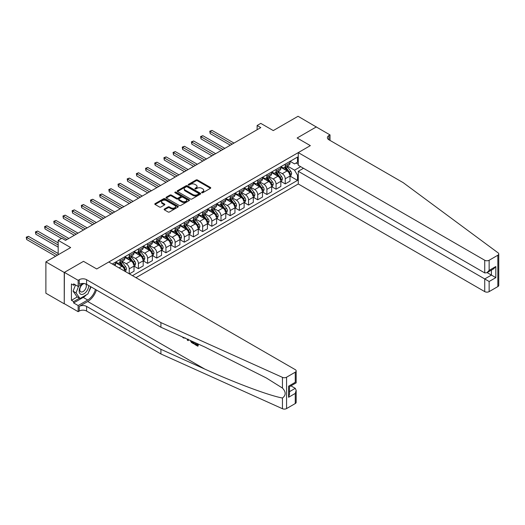 <?xml version="1.0" encoding="UTF-8"?>
<svg xmlns="http://www.w3.org/2000/svg" width="525" height="525" viewBox="0 0 525 525"><rect width="100%" height="100%" fill="white"/><g stroke="black" fill="none" stroke-linecap="round" stroke-linejoin="round"><path stroke-width="0.79" d="M201.797 192.727A0.715 0.413 0 0 0 202.801 192.727L210.459 188.311A1.017 0.591 0 0 0 210.761 187.891A1.017 0.591 0 0 0 210.459 187.477L197.492 179.99A1.017 0.591 0 0 0 196.048 179.99L188.39 184.406A0.715 0.413 0 0 0 189.4 184.99L190.391 184.419A3.262 1.883 0 0 1 195.005 184.419L196.088 185.043A3.262 1.883 0 0 1 197.039 186.375A3.262 1.883 0 0 1 196.088 187.707L195.097 188.278A0.715 0.413 0 0 0 196.101 188.862L197.092 188.291A3.262 1.883 0 0 1 201.705 188.291L202.788 188.915A3.262 1.883 0 0 1 203.739 190.247A3.262 1.883 0 0 1 202.788 191.573L201.797 192.15A0.715 0.413 0 0 0 201.797 192.727L201.797 192.15M164.417 209.029A1.017 0.591 0 0 0 164.115 209.442A1.017 0.591 0 0 0 164.417 209.862L168.052 211.962A1.017 0.591 0 0 0 169.496 211.962L178.001 207.053A1.017 0.591 0 0 0 178.297 206.633A1.017 0.591 0 0 0 178.001 206.22L165.027 198.732A1.017 0.591 0 0 0 163.59 198.732L155.085 203.641A1.017 0.591 0 0 0 154.783 204.054A1.017 0.591 0 0 0 155.085 204.474L159.482 207.007A1.017 0.591 0 0 0 160.919 207.007L164.561 204.907A1.017 0.591 0 0 0 164.857 204.494A1.017 0.591 0 0 0 164.561 204.074L162.382 202.821A2.723 1.575 0 0 1 161.582 201.705A2.723 1.575 0 0 1 163.262 200.255A2.723 1.575 0 0 1 166.235 200.589L174.773 205.524A2.723 1.575 0 0 1 175.573 206.633A2.723 1.575 0 0 1 173.887 208.09A2.723 1.575 0 0 1 170.92 207.749L169.496 206.929A1.017 0.591 0 0 0 168.052 206.929L164.417 209.029L164.417 209.862L168.052 207.775L168.052 206.929M316.404 127.043L298.056 116.281L273.276 130.581L260.794 123.382L257.125 125.495L260.794 127.614L65.527 240.358L61.852 238.238L58.183 240.358L58.183 254.769M64.24 272.462L64.24 303.824L64.385 272.377L83.508 261.338L64.24 272.462L45.885 261.863L70.665 247.564L58.183 240.358M316.404 126.873L297.137 138.003L310.347 145.628L96.725 268.964L83.508 261.338L96.725 268.964L108.8 261.995L295.26 369.646A3.117 1.798 0 0 1 296.172 370.919A3.117 1.798 0 0 1 295.26 372.192L286.565 377.212L286.565 408.575A3.117 1.798 180 0 1 282.45 408.719L160.919 353.962L86.592 311.049A5.191 2.999 0 0 0 79.255 311.049L78.153 311.686L64.385 303.739M190.463 199.021A1.017 0.591 0 0 0 191.907 199.021L200.406 194.112A1.017 0.591 0 0 0 200.707 193.699A1.017 0.591 0 0 0 200.406 193.279L187.438 185.791A1.017 0.591 0 0 0 185.994 185.791L177.496 190.7A1.017 0.591 0 0 0 177.194 191.12A1.017 0.591 0 0 0 177.496 191.533L190.463 199.021M175.291 192.885A0.715 0.413 0 0 1 176.019 192.983L189.19 200.589L180.698 205.492A1.017 0.591 0 0 1 179.261 205.492L166.287 198.004L166.287 197.17A1.017 0.591 0 0 0 165.992 197.584A1.017 0.591 0 0 0 166.287 198.004M166.287 197.17L169.929 195.07A1.017 0.591 0 0 1 171.367 195.07L176.63 198.109A1.017 0.591 0 0 0 178.073 198.109L180.482 196.711A1.017 0.591 0 0 0 180.784 196.298A1.017 0.591 0 0 0 180.482 195.884L175.009 192.721A0.715 0.413 0 0 1 176.019 192.137L189.203 199.749A1.017 0.591 0 0 1 189.499 200.169A1.017 0.591 0 0 1 189.203 200.583L189.203 199.749M64.24 303.824L45.885 293.232L45.885 261.863M135.962 277.673L298.272 183.967L484.733 291.618L484.733 278.946L491.413 275.087L491.413 270.126M290.122 161.333L294.564 163.898L297.504 162.199L297.504 157.073L112.284 264.009M297.504 162.199L298.272 161.759M298.272 174.812L297.504 175.258L294.564 170.172L287.267 165.952M290.122 176.124L297.504 180.383L297.504 175.258M297.504 180.383L132.477 275.664M257.125 125.495L257.125 129.734M296.107 163.006L298.272 164.259M294.564 170.172L300.661 166.655M124.838 271.254A4.154 2.395 -120 0 0 121.905 266.293L115.664 262.69M129.242 273.794L129.242 268.839A4.154 2.395 -120 0 0 126.308 263.753L122.095 261.319M129.393 273.879L134.019 271.208L134.019 266.083A4.154 2.395 -120 0 0 131.079 260.997L124.838 257.394M134.124 266.188L138.423 268.669L138.423 263.543A4.154 2.395 -120 0 0 135.483 258.451L131.27 256.023M138.423 268.669L143.194 265.912L143.194 260.787A4.154 2.395 -120 0 0 140.254 255.701L134.019 252.098M143.305 260.892L147.597 263.373L147.597 258.241A4.154 2.395 -120 0 0 144.664 253.155L140.444 250.72M147.597 263.373L152.368 260.617L152.368 255.485A4.154 2.395 -120 0 0 149.435 250.399L143.194 246.796M152.48 255.596L156.772 258.07L156.772 252.945A4.154 2.395 -120 0 0 153.838 247.859L149.618 245.424M156.772 258.07L161.542 255.321L161.542 250.189A4.154 2.395 -120 0 0 158.609 245.103L152.368 241.5M161.654 250.294L165.952 252.774L165.952 247.649A4.154 2.395 -120 0 0 163.013 242.563L158.799 240.128M165.952 252.774L170.723 250.018L170.723 244.893A4.154 2.395 -120 0 0 167.783 239.807L161.542 236.204M170.835 244.998L175.127 247.478L175.127 242.347A4.154 2.395 -120 0 0 172.187 237.261L167.974 234.826M175.127 247.478L179.898 244.722L179.898 239.597A4.154 2.395 -120 0 0 176.964 234.511L170.723 230.908M180.009 239.702L184.301 242.176L184.301 237.051A4.154 2.395 -120 0 0 181.368 231.965L177.148 229.53M184.301 242.176L189.072 239.426L189.072 234.294A4.154 2.395 -120 0 0 186.139 229.208L179.898 225.606M189.184 234.399L193.482 236.88L193.482 231.755A4.154 2.395 -120 0 0 190.542 226.669L186.329 224.234M193.482 236.88L198.253 234.124L198.253 228.998A4.154 2.395 -120 0 0 195.313 223.912L189.072 220.31M198.358 229.103L202.657 231.584L202.657 226.452A4.154 2.395 -120 0 0 199.717 221.366L195.503 218.932M202.657 231.584L207.427 228.828L207.427 223.702A4.154 2.395 -120 0 0 204.488 218.617L198.253 215.014M207.539 223.808L211.831 226.288L211.831 221.156A4.154 2.395 -120 0 0 208.898 216.07L204.678 213.636M211.831 226.288L216.602 223.532L216.602 218.4A4.154 2.395 -120 0 0 213.668 213.314L207.427 209.711M216.713 218.505L221.005 220.986L221.005 215.86A4.154 2.395 -120 0 0 218.072 210.774L213.859 208.34M221.005 220.986L225.783 218.229L225.783 213.104A4.154 2.395 -120 0 0 222.843 208.018L216.602 204.415M225.888 213.209L230.186 215.69L230.186 210.564A4.154 2.395 -120 0 0 227.246 205.478L223.033 203.044M230.186 215.69L234.957 212.933L234.957 207.808A4.154 2.395 -120 0 0 232.017 202.722L225.783 199.119M235.069 207.913L239.361 210.394L239.361 205.262A4.154 2.395 -120 0 0 236.427 200.176L232.207 197.741M239.361 210.394L244.132 207.637L244.132 202.506A4.154 2.395 -120 0 0 241.198 197.42L234.957 193.817M244.243 202.617L248.535 205.091L248.535 199.966A4.154 2.395 -120 0 0 245.602 194.88L241.382 192.445M248.535 205.091L253.306 202.342L253.306 197.21A4.154 2.395 -120 0 0 250.373 192.124L244.132 188.521M253.418 197.315L257.716 199.795L257.716 194.67A4.154 2.395 -120 0 0 254.776 189.584L250.563 187.149M257.716 199.795L262.487 197.039L262.487 191.914A4.154 2.395 -120 0 0 259.547 186.828L253.306 183.225M262.592 192.019L266.89 194.499L266.89 189.368A4.154 2.395 -120 0 0 263.95 184.282L259.737 181.847M266.89 194.499L271.661 191.743L271.661 186.618A4.154 2.395 -120 0 0 268.728 181.532L262.487 177.929M271.773 186.723L276.065 189.203L276.065 184.072A4.154 2.395 -120 0 0 273.131 178.986L268.912 176.551M276.065 189.203L280.836 186.447L280.836 181.315A4.154 2.395 -120 0 0 277.902 176.229L271.661 172.627M280.947 181.42L285.239 183.901L285.239 178.776A4.154 2.395 -120 0 0 282.306 173.69L278.092 171.255M285.239 183.901L290.017 181.145L290.017 176.019A4.154 2.395 -120 0 0 287.077 170.933L280.836 167.331M280.947 166.628L282.306 167.416A4.154 2.395 -120 0 0 284.379 167.619A4.154 2.395 -120 0 0 285.239 165.723L285.239 164.154M271.773 171.931L273.131 172.712A4.154 2.395 -120 0 0 275.205 172.915A4.154 2.395 -120 0 0 276.065 171.019L276.065 169.45M262.592 177.227L263.95 178.008A4.154 2.395 -120 0 0 266.031 178.218A4.154 2.395 -120 0 0 266.89 176.315L266.89 174.746M253.418 182.523L254.776 183.31A4.154 2.395 -120 0 0 256.856 183.514A4.154 2.395 -120 0 0 257.716 181.611L257.716 180.042M244.243 187.825L245.602 188.606A4.154 2.395 -120 0 0 247.675 188.81A4.154 2.395 -120 0 0 248.535 186.913L248.535 185.345M235.069 193.121L236.427 193.902A4.154 2.395 -120 0 0 238.501 194.112A4.154 2.395 -120 0 0 239.361 192.209L239.361 190.641M225.888 198.417L227.246 199.205A4.154 2.395 -120 0 0 229.327 199.408A4.154 2.395 -120 0 0 230.186 197.505L230.186 195.937M216.713 203.713L218.072 204.501A4.154 2.395 -120 0 0 220.146 204.704A4.154 2.395 -120 0 0 221.005 202.808L221.005 201.239M207.539 209.016L208.898 209.797A4.154 2.395 -120 0 0 210.971 210.007A4.154 2.395 -120 0 0 211.831 208.103L211.831 206.535M198.358 214.312L199.717 215.099A4.154 2.395 -120 0 0 201.797 215.302A4.154 2.395 -120 0 0 202.657 213.399L202.657 211.831M189.184 219.607L190.542 220.395A4.154 2.395 -120 0 0 192.616 220.598A4.154 2.395 -120 0 0 193.482 218.702L193.482 217.133M180.009 224.91L181.368 225.691A4.154 2.395 -120 0 0 183.442 225.894A4.154 2.395 -120 0 0 184.301 223.998L184.301 222.429M170.835 230.206L172.187 230.987A4.154 2.395 -120 0 0 174.267 231.197A4.154 2.395 -120 0 0 175.127 229.294L175.127 227.725M161.654 235.502L163.013 236.289A4.154 2.395 -120 0 0 165.093 236.493A4.154 2.395 -120 0 0 165.952 234.59L165.952 233.021M152.48 240.804L153.838 241.585A4.154 2.395 -120 0 0 155.912 241.789A4.154 2.395 -120 0 0 156.772 239.892L156.772 238.324M143.305 246.1L144.664 246.881A4.154 2.395 -120 0 0 146.737 247.091A4.154 2.395 -120 0 0 147.597 245.188L147.597 243.62M134.124 251.396L135.483 252.184A4.154 2.395 -120 0 0 137.563 252.387A4.154 2.395 -120 0 0 138.423 250.484L138.423 248.916M124.95 256.692L126.308 257.48A4.154 2.395 -120 0 0 128.382 257.683A4.154 2.395 -120 0 0 129.242 255.787L129.242 254.218M115.776 261.995L117.134 262.776A4.154 2.395 -120 0 0 119.208 262.986A4.154 2.395 -120 0 0 120.068 261.082L120.068 259.514M284.379 167.619L289.157 164.863A4.154 2.395 -120 0 0 290.017 162.967L290.017 161.398M275.205 172.915L279.976 170.166A4.154 2.395 -120 0 0 280.836 168.262L280.836 166.694M266.031 178.218L270.802 175.462A4.154 2.395 -120 0 0 271.661 173.558L271.661 171.99M256.856 183.514L261.627 180.757A4.154 2.395 -120 0 0 262.487 178.861L262.487 177.293M247.675 188.81L252.446 186.06A4.154 2.395 -120 0 0 253.306 184.157L253.306 182.588M238.501 194.112L243.272 191.356A4.154 2.395 -120 0 0 244.132 189.453L244.132 187.884M229.327 199.408L234.098 196.652A4.154 2.395 -120 0 0 234.957 194.755L234.957 193.187M220.146 204.704L224.917 201.948A4.154 2.395 -120 0 0 225.783 200.051L225.783 198.483M210.971 210.007L215.742 207.25A4.154 2.395 -120 0 0 216.602 205.347L216.602 203.779M201.797 215.302L206.568 212.546A4.154 2.395 -120 0 0 207.427 210.643L207.427 209.075M192.616 220.598L197.393 217.842A4.154 2.395 -120 0 0 198.253 215.946L198.253 214.377M183.442 225.894L188.213 223.145A4.154 2.395 -120 0 0 189.072 221.242L189.072 219.673M174.267 231.197L179.038 228.441A4.154 2.395 -120 0 0 179.898 226.537L179.898 224.969M165.093 236.493L169.864 233.737A4.154 2.395 -120 0 0 170.723 231.84L170.723 230.272M155.912 241.789L160.683 239.039A4.154 2.395 -120 0 0 161.542 237.136L161.542 235.567M146.737 247.091L151.508 244.335A4.154 2.395 -120 0 0 152.368 242.432L152.368 240.863M137.563 252.387L142.334 249.631A4.154 2.395 -120 0 0 143.194 247.728L143.194 246.166M128.382 257.683L133.16 254.927A4.154 2.395 -120 0 0 134.019 253.03L134.019 251.462M119.208 262.986L123.979 260.229A4.154 2.395 -120 0 0 124.838 258.326L124.838 256.758M114.857 265.493A4.154 2.395 -120 0 0 115.664 263.622L115.664 262.054M202.079 192.832L202.788 192.426A3.262 1.883 0 0 0 203.739 191.093L203.739 190.247M197.039 186.375L197.039 187.222A3.262 1.883 0 0 1 196.088 188.554L195.379 188.961M210.459 187.477L210.459 188.311L197.492 180.836A1.017 0.591 0 0 0 196.048 180.836L188.678 185.095M200.393 194.119L187.438 186.637A1.017 0.591 0 0 0 185.994 186.637L177.509 191.54M198.607 193.988A0.715 0.413 0 0 0 198.607 193.403L187.222 186.834A0.715 0.413 0 0 0 186.211 186.834L185.168 187.438A3.262 1.883 0 0 0 184.216 188.77A3.262 1.883 0 0 0 185.168 190.096L192.951 194.591A3.262 1.883 0 0 0 197.564 194.591L198.607 193.988L198.607 194.834A0.715 0.413 0 0 0 198.817 194.545L198.817 193.699M184.216 188.77L184.216 189.617A3.262 1.883 0 0 0 185.168 190.949L185.168 190.096M198.607 194.834L197.564 195.438A3.262 1.883 0 0 1 192.951 195.438L185.168 190.949M166.3 198.01L169.929 195.917L169.929 195.07M180.784 196.298L180.784 197.144A1.017 0.591 0 0 1 180.482 197.564L178.073 198.955A1.017 0.591 0 0 1 176.63 198.955L171.367 195.917A1.017 0.591 0 0 0 169.929 195.917M182.09 201.259A2.723 1.575 0 0 0 185.056 201.6A2.723 1.575 0 0 0 186.743 200.143A2.723 1.575 0 0 0 185.942 199.034L182.936 197.295A1.017 0.591 0 0 0 181.493 197.295L179.077 198.686A1.017 0.591 0 0 0 178.782 199.106A1.017 0.591 0 0 0 179.077 199.52L182.09 201.259L182.09 202.105A2.723 1.575 0 0 0 185.056 202.447A2.723 1.575 0 0 0 186.743 200.996L186.743 200.143M178.782 199.106L178.782 199.953A1.017 0.591 0 0 0 179.077 200.366L179.077 199.52M182.09 202.105L179.077 200.366M175.573 206.633L175.573 207.48A2.723 1.575 0 0 1 173.887 208.937A2.723 1.575 0 0 1 170.92 208.596L169.496 207.775A1.017 0.591 0 0 0 168.052 207.775M161.582 201.705L161.582 202.552A2.723 1.575 0 0 0 162.382 203.667L162.382 202.821M164.561 204.074L164.561 204.907L162.382 203.667M177.982 207.06L165.027 199.579A1.017 0.591 0 0 0 163.59 199.579L155.098 204.481M290.017 176.19L290.896 175.678L291.631 173.558A2.75 1.588 -120 0 0 290.752 171.216L287.752 167.213A7.941 4.587 -120 0 0 286.886 166.176M283.9 169.096A7.941 4.587 -120 0 0 282.273 167.396M289.262 174.188L290.141 173.677A2.75 1.588 -120 0 0 289.354 172.023L286.355 168.02A7.941 4.587 -120 0 0 285.488 166.983M284.753 167.409A6.595 3.806 60 0 1 285.83 168.637L288.369 172.029M233.999 143.089L212.015 130.39L210.177 131.453L210.177 133.573L230.331 145.208M284.609 167.488A7.941 4.587 60 0 1 285.475 168.525L287.47 171.189M210.177 133.573L209.777 131.217L232.168 144.145M209.777 131.217L212.015 130.39M498.75 253.962L498.75 285.324A3.117 1.798 180 0 1 497.838 286.598L497.838 255.235A3.117 1.798 0 0 0 498.75 253.962A3.117 1.798 0 0 0 498.087 252.853L403.252 182.693L328.919 139.781A5.191 2.999 180 0 1 327.403 137.662A5.191 2.999 180 0 1 328.919 135.542L330.022 134.905L316.26 126.958L297.137 138.003L310.347 145.628L298.272 152.604L298.272 165.277L484.733 272.928L484.733 260.256A3.117 1.798 0 0 0 489.142 260.256L497.838 255.235M303.483 168.282L298.272 171.294L489.142 281.492L489.142 291.618L497.838 286.598M298.272 171.294L298.272 183.967M330.022 134.905L330.022 140.418M298.272 152.604L484.733 260.256M489.142 291.618A3.117 1.798 180 0 1 484.733 291.618M487.115 272.606L495.823 277.633L489.142 281.492M489.142 260.256L489.142 270.388L486.938 272.711L484.733 272.928M489.142 270.388L495.823 266.529L493.618 268.853L486.938 272.711M197.137 344.735L195.09 343.553L194.65 343.803L197.137 345.233L197.137 343.672L196.258 343.16M197.761 343.842L197.761 346.185L198.089 345.995A13.525 7.809 120 0 0 198.325 344.092M193.692 342.005L193.692 343.836L194.02 343.645A13.525 7.809 120 0 0 194.217 342.241M160.919 353.962L160.919 349.322L86.592 306.41A5.191 2.999 0 0 0 79.255 306.41L87.734 301.514A13.525 7.809 120 0 0 96.436 290.01M160.919 349.322L204.717 369.055C235.502 383.06 269.496 395.725 282.45 398.016C286.046 395.279 286.046 391.958 282.45 388.06L266.3 377.954L204.717 346.973L160.919 327.239L86.592 284.327A5.191 2.999 0 0 0 79.255 284.327L79.255 279.687L78.153 280.324L64.385 272.377M188.547 339.688L188.14 340.633L188.829 339.819M160.919 327.239L160.919 322.599L86.592 279.687A5.191 2.999 0 0 0 79.255 279.687M295.26 403.554L295.26 393.422L296.172 390.351L296.172 402.281A3.117 1.798 180 0 1 295.26 403.554L286.565 408.575M282.45 388.06L282.45 377.357L160.919 322.599M86.454 294.774A11.681 6.746 -60 0 1 83.219 297.406L73.638 302.938L73.638 301.58L79.472 298.207M74.812 284.543L73.638 285.219L71.433 283.946L71.433 300.307L73.638 301.58M73.638 285.219L73.638 283.861L78.153 286.466L78.153 280.324M78.153 311.686L78.153 305.543L87.734 300.011A11.681 6.746 120 0 0 95.445 289.439M73.638 302.938L78.153 305.543M290.962 385.855L295.26 388.336L296.172 390.351M83.363 283.461L78.153 286.466M282.45 377.357A3.117 1.798 0 0 0 286.565 377.212M90.93 286.834A11.681 6.746 -60 0 1 88.771 291.716M71.433 300.307L77.273 296.94M295.26 393.422L288.579 397.281L289.492 394.209L289.492 386.702L296.172 382.843L296.172 370.919M288.579 397.281L288.579 386.177C289.774 386.859 289.774 386.859 288.579 386.177L295.26 382.318C296.448 383.007 296.448 383.007 295.26 382.318L295.26 372.192M183.409 337.372L183.855 337.575M184.964 338.074L183.422 337.969L182.273 336.86M188.14 340.633L187.438 340.226L187.103 339.038M187.642 339.281L187.793 339.839L188.094 339.078M193.692 343.836L191.408 342.444L190.227 340.443M190.838 340.718L191.448 341.847L193.069 342.891L193.069 341.729M191.448 341.847L191.901 341.585L192.616 342.123L192.176 342.372M193.069 342.385L192.616 342.123M197.761 346.185L194.65 344.387L194.65 343.803M280.836 181.486L281.722 180.981L282.45 178.861A2.75 1.588 -120 0 0 281.577 176.518L278.578 172.508A7.941 4.587 -120 0 0 277.705 171.472M274.726 174.398A7.941 4.587 -120 0 0 273.098 172.692M280.088 179.484L280.967 178.973A2.75 1.588 -120 0 0 280.179 177.319L277.18 173.316A7.941 4.587 -120 0 0 276.314 172.279M275.572 172.705A6.595 3.806 60 0 1 276.655 173.939L279.195 177.325M224.825 148.385L202.84 135.693L201.003 136.749L201.003 138.869L221.156 150.504M275.435 172.791A7.941 4.587 60 0 1 276.301 173.827L278.296 176.485M201.003 138.869L200.602 136.52L222.987 149.448M200.602 136.52L202.84 135.693M271.661 186.782L272.541 186.277L273.276 184.157A2.75 1.588 -120 0 0 272.396 181.814L269.397 177.811A7.941 4.587 -120 0 0 268.531 176.774M265.552 179.694A7.941 4.587 -120 0 0 263.924 177.995M270.913 184.78L271.793 184.275A2.75 1.588 -120 0 0 271.005 182.621L268.006 178.618A7.941 4.587 -120 0 0 267.14 177.575M266.398 178.001A6.595 3.806 60 0 1 267.481 179.235L270.021 182.621M215.65 153.681L193.666 140.989L191.828 142.052L191.828 144.165L211.975 155.8M266.254 178.087A7.941 4.587 60 0 1 267.12 179.123L269.115 181.788M191.828 144.165L191.422 141.816L213.813 154.744M191.422 141.816L193.666 140.989M262.487 192.084L263.366 191.573L264.101 189.453A2.75 1.588 -120 0 0 263.222 187.11L260.223 183.107A7.941 4.587 -120 0 0 259.357 182.07M256.371 184.99A7.941 4.587 -120 0 0 254.75 183.291M261.732 190.083L262.612 189.571A2.75 1.588 -120 0 0 261.824 187.917L258.825 183.914A7.941 4.587 -120 0 0 257.959 182.877M257.224 183.304A6.595 3.806 60 0 1 258.307 184.531L260.84 187.917M206.469 158.983L184.485 146.285L182.654 147.348L182.654 149.468L202.801 161.103M257.079 183.382A7.941 4.587 60 0 1 257.946 184.419L259.941 187.084M182.654 149.468L182.247 147.112L204.638 160.04M182.247 147.112L184.485 146.285M253.306 197.38L254.192 196.868L254.92 194.755A2.75 1.588 -120 0 0 254.048 192.412L251.048 188.403A7.941 4.587 -120 0 0 250.182 187.366M247.196 190.293A7.941 4.587 -120 0 0 245.569 188.587M252.558 195.379L253.437 194.867A2.75 1.588 -120 0 0 252.65 193.213L249.651 189.21A7.941 4.587 -120 0 0 248.784 188.173M248.043 188.6A6.595 3.806 60 0 1 249.126 189.827L251.665 193.22M197.295 164.279L175.311 151.587L173.473 152.644L173.473 154.763L193.627 166.399M247.905 188.678A7.941 4.587 60 0 1 248.771 189.722L250.766 192.38M173.473 154.763L173.073 152.414L195.464 165.336M173.073 152.414L175.311 151.587M82.3 284.071A6.746 3.898 120 0 0 79.196 290.568A6.746 3.898 120 0 0 81.565 294.44A6.746 3.898 120 0 0 88.725 285.561M84.413 283.579A4.62 2.664 120 0 0 80.391 287.208A4.62 2.664 120 0 0 80.771 291.788A4.62 2.664 120 0 0 81.447 291.998A4.62 2.664 120 0 0 85.641 288.658A4.62 2.664 120 0 0 85.47 283.835M90.713 286.709L87.911 293.928L79.99 298.508L77.05 296.809L73.087 291.172L75.508 284.944M79.99 298.508L76.027 292.865L78.612 286.204M73.087 291.172L76.027 292.865M244.132 202.676L245.011 202.171L245.746 200.051A2.75 1.588 -120 0 0 244.867 197.708L241.868 193.705A7.941 4.587 -120 0 0 241.001 192.668M238.022 195.589A7.941 4.587 -120 0 0 236.394 193.889M243.383 200.675L244.263 200.169A2.75 1.588 -120 0 0 243.475 198.516L240.476 194.506A7.941 4.587 -120 0 0 239.61 193.469M238.868 193.896A6.595 3.806 60 0 1 239.951 195.129L242.491 198.516M188.121 169.575L166.136 156.883L164.299 157.94L164.299 160.059L184.452 171.695M238.731 193.981A7.941 4.587 60 0 1 239.597 195.018L241.585 197.682M164.299 160.059L163.892 157.71L186.283 170.638M163.892 157.71L166.136 156.883M234.957 207.979L235.837 207.467L236.572 205.347A2.75 1.588 -120 0 0 235.692 203.004L232.693 199.001A7.941 4.587 -120 0 0 231.827 197.964M228.841 200.885A7.941 4.587 -120 0 0 227.22 199.185M234.202 205.971L235.088 205.465A2.75 1.588 -120 0 0 234.301 203.812L231.295 199.808A7.941 4.587 -120 0 0 230.429 198.772M229.694 199.198A6.595 3.806 60 0 1 230.777 200.425L233.317 203.812M178.946 174.877L156.955 162.179L155.124 163.242L155.124 165.362L175.271 176.991M229.55 199.277A7.941 4.587 60 0 1 230.416 200.314L232.411 202.978M155.124 165.362L154.718 163.006L177.109 175.934M154.718 163.006L156.955 162.179M225.783 213.275L226.662 212.763L227.397 210.643A2.75 1.588 -120 0 0 226.518 208.3L223.519 204.297A7.941 4.587 -120 0 0 222.652 203.26M219.667 206.187A7.941 4.587 -120 0 0 218.039 204.481M225.028 211.273L225.907 210.761A2.75 1.588 -120 0 0 225.12 209.107L222.121 205.104A7.941 4.587 -120 0 0 221.255 204.067M220.52 204.494A6.595 3.806 60 0 1 221.596 205.721L224.136 209.114M169.765 180.173L147.781 167.482L145.943 168.538L145.943 170.658L166.097 182.293M220.375 204.573A7.941 4.587 60 0 1 221.242 205.61L223.237 208.274M145.943 170.658L145.543 168.308L167.934 181.23M145.543 168.308L147.781 167.482M216.602 218.571L217.481 218.065L218.216 215.946A2.75 1.588 -120 0 0 217.343 213.603L214.338 209.6A7.941 4.587 -120 0 0 213.472 208.556M210.492 211.483A7.941 4.587 -120 0 0 208.865 209.783M215.854 216.569L216.733 216.064A2.75 1.588 -120 0 0 215.946 214.403L212.947 210.4A7.941 4.587 -120 0 0 212.08 209.363M211.339 209.79A6.595 3.806 60 0 1 212.422 211.024L214.961 214.41M160.591 185.469L138.607 172.777L136.769 173.834L136.769 175.954L156.923 187.589M211.201 209.875A7.941 4.587 60 0 1 212.067 210.912L214.062 213.57M136.769 175.954L136.369 173.604L158.753 186.532M136.369 173.604L138.607 172.777M207.427 223.867L208.307 223.361L209.042 221.242A2.75 1.588 -120 0 0 208.162 218.899L205.163 214.896A7.941 4.587 -120 0 0 204.297 213.859M201.318 216.779A7.941 4.587 -120 0 0 199.69 215.079M206.673 221.865L207.559 221.36A2.75 1.588 -120 0 0 206.771 219.706L203.772 215.703A7.941 4.587 -120 0 0 202.906 214.659M202.164 215.086A6.595 3.806 60 0 1 203.247 216.32L205.787 219.706M151.417 190.765L129.426 178.073L127.595 179.137L127.595 181.256L147.742 192.885M202.02 215.171A7.941 4.587 60 0 1 202.886 216.208L204.881 218.873M127.595 181.256L127.188 178.9L149.579 191.828M127.188 178.9L129.426 178.073M198.253 229.169L199.132 228.657L199.868 226.537A2.75 1.588 -120 0 0 198.988 224.195L195.989 220.192A7.941 4.587 -120 0 0 195.123 219.155M192.137 222.075A7.941 4.587 -120 0 0 190.509 220.375M197.498 227.168L198.378 226.656A2.75 1.588 -120 0 0 197.59 225.002L194.591 220.999A7.941 4.587 -120 0 0 193.725 219.962M192.99 220.388A6.595 3.806 60 0 1 194.073 221.616L196.606 225.008M142.236 196.068L120.251 183.369L118.414 184.433L118.414 186.552L138.567 198.188M192.846 220.467A7.941 4.587 60 0 1 193.712 221.504L195.707 224.168M118.414 186.552L118.013 184.196L140.405 197.124M118.013 184.196L120.251 183.369M189.072 234.465L189.958 233.96L190.687 231.84A2.75 1.588 -120 0 0 189.814 229.497L186.815 225.488A7.941 4.587 -120 0 0 185.948 224.451M182.963 227.377A7.941 4.587 -120 0 0 181.335 225.671M188.324 232.463L189.203 231.952A2.75 1.588 -120 0 0 188.416 230.298L185.417 226.295A7.941 4.587 -120 0 0 184.551 225.258M183.809 225.684A6.595 3.806 60 0 1 184.892 226.918L187.432 230.304M133.061 201.364L111.077 188.672L109.239 189.728L109.239 191.848L129.393 203.483M183.671 225.77A7.941 4.587 60 0 1 184.537 226.807L186.532 229.464M109.239 191.848L108.839 189.499L131.224 202.42M108.839 189.499L111.077 188.672M179.898 239.761L180.777 239.256L181.512 237.136A2.75 1.588 -120 0 0 180.633 234.793L177.634 230.79A7.941 4.587 -120 0 0 176.768 229.753M173.788 232.673A7.941 4.587 -120 0 0 172.161 230.974M179.15 237.759L180.029 237.254A2.75 1.588 -120 0 0 179.242 235.6L176.243 231.591A7.941 4.587 -120 0 0 175.376 230.554M174.635 230.98A6.595 3.806 60 0 1 175.718 232.214L178.257 235.6M123.887 206.66L101.903 193.968L100.065 195.031L100.065 197.144L120.212 208.779M174.49 231.066A7.941 4.587 60 0 1 175.357 232.102L177.352 234.767M100.065 197.144L99.658 194.795L122.049 207.723M99.658 194.795L101.903 193.968M170.723 245.063L171.603 244.552L172.338 242.432A2.75 1.588 -120 0 0 171.458 240.089L168.459 236.086A7.941 4.587 -120 0 0 167.593 235.049M164.607 237.969A7.941 4.587 -120 0 0 162.986 236.27M169.969 243.062L170.848 242.55A2.75 1.588 -120 0 0 170.061 240.896L167.062 236.893A7.941 4.587 -120 0 0 166.195 235.856M165.46 236.283A6.595 3.806 60 0 1 166.543 237.51L169.076 240.896M114.713 211.962L92.722 199.264L90.891 200.327L90.891 202.447L111.037 214.082M165.316 236.362A7.941 4.587 60 0 1 166.182 237.398L168.177 240.063M90.891 202.447L90.484 200.091L112.875 213.019M90.484 200.091L92.722 199.264M161.542 250.359L162.428 249.848L163.163 247.728A2.75 1.588 -120 0 0 162.284 245.392L159.285 241.382A7.941 4.587 -120 0 0 158.419 240.345M155.433 243.272A7.941 4.587 -120 0 0 153.805 241.566M160.794 248.358L161.674 247.846A2.75 1.588 -120 0 0 160.886 246.192L157.887 242.189A7.941 4.587 -120 0 0 157.021 241.152M156.279 241.579A6.595 3.806 60 0 1 157.362 242.806L159.902 246.199M105.532 217.258L83.547 204.566L81.71 205.623L81.71 207.743L101.863 219.378M156.142 241.657A7.941 4.587 60 0 1 157.008 242.701L159.003 245.359M81.71 207.743L81.309 205.393L103.701 218.315M81.309 205.393L83.547 204.566M152.368 255.655L153.248 255.15L153.982 253.03A2.75 1.588 -120 0 0 153.103 250.688L150.104 246.684A7.941 4.587 -120 0 0 149.238 245.648M146.258 248.568A7.941 4.587 -120 0 0 144.631 246.868M151.62 253.654L152.499 253.148A2.75 1.588 -120 0 0 151.712 251.495L148.713 247.485A7.941 4.587 -120 0 0 147.847 246.448M147.105 246.875A6.595 3.806 60 0 1 148.188 248.108L150.727 251.495M96.357 222.554L74.373 209.862L72.535 210.919L72.535 213.038L92.689 224.674M146.967 246.96A7.941 4.587 60 0 1 147.833 247.997L149.822 250.661M72.535 213.038L72.128 210.689L94.52 223.617M72.128 210.689L74.373 209.862M143.194 260.958L144.073 260.446L144.808 258.326A2.75 1.588 -120 0 0 143.929 255.983L140.93 251.98A7.941 4.587 -120 0 0 140.063 250.943M137.077 253.864A7.941 4.587 -120 0 0 135.457 252.164M142.439 258.95L143.325 258.444A2.75 1.588 -120 0 0 142.537 256.791L139.538 252.787A7.941 4.587 -120 0 0 138.666 251.751M137.931 252.177A6.595 3.806 60 0 1 139.013 253.404L141.553 256.791M87.183 227.857L65.192 215.158L63.361 216.221L63.361 218.341L83.508 229.97M137.786 252.256A7.941 4.587 60 0 1 138.653 253.293L140.648 255.957M63.361 218.341L62.954 215.985L85.345 228.913M62.954 215.985L65.192 215.158M134.019 266.254L134.899 265.742L135.634 263.622A2.75 1.588 -120 0 0 134.754 261.279L131.755 257.276A7.941 4.587 -120 0 0 130.889 256.239M127.903 259.166A7.941 4.587 -120 0 0 126.276 257.46M133.265 264.252L134.144 263.74A2.75 1.588 -120 0 0 133.357 262.087L130.357 258.083A7.941 4.587 -120 0 0 129.491 257.047M128.756 257.473A6.595 3.806 60 0 1 129.833 258.7L132.372 262.093M78.002 233.152L56.017 220.461L54.18 221.517L54.18 223.637L74.333 235.272M128.612 257.552A7.941 4.587 60 0 1 129.478 258.589L131.473 261.253M54.18 223.637L53.78 221.281L76.171 234.209M53.78 221.281L56.017 220.461M125.094 271.405L125.724 271.044L126.453 268.925A2.75 1.588 -120 0 0 125.58 266.582L122.574 262.579A7.941 4.587 -120 0 0 121.708 261.535M118.729 264.462A7.941 4.587 -120 0 0 117.101 262.762M124.09 269.548L124.97 269.043A2.75 1.588 -120 0 0 124.182 267.382L121.183 263.379A7.941 4.587 -120 0 0 120.317 262.342M119.575 262.769A6.595 3.806 60 0 1 120.658 264.003L123.198 267.389M68.828 238.448L46.843 225.757L45.006 226.813L45.006 228.933L61.484 238.448M119.438 262.854A7.941 4.587 60 0 1 120.304 263.891L122.299 266.549M45.006 228.933L44.605 226.583L66.99 239.512M44.605 226.583L46.843 225.757M58.183 242.898L37.662 231.052L35.831 232.116L35.831 234.235L58.183 247.137M35.831 234.235L35.424 231.879L58.183 245.018M35.424 231.879L37.662 231.052M58.183 253.496L28.488 236.348L26.657 237.412L26.657 239.531L55.611 256.252M26.657 239.531L26.25 237.175L57.448 255.189M26.25 237.175L28.488 236.348M119.077 267.927L121.905 266.293M126.308 263.753L131.079 260.997M135.483 258.451L140.254 255.701M144.664 253.155L149.435 250.399M153.838 247.859L158.609 245.103M163.013 242.563L167.783 239.807M172.187 237.261L176.964 234.511M181.368 231.965L186.139 229.208M190.542 226.669L195.313 223.912M199.717 221.366L204.488 218.617M208.898 216.07L213.668 213.314M218.072 210.774L222.843 208.018M227.246 205.478L232.017 202.722M236.427 200.176L241.198 197.42M245.602 194.88L250.373 192.124M254.776 189.584L259.547 186.828M263.95 184.282L268.728 181.532M273.131 178.986L277.902 176.229M282.306 173.69L287.077 170.933M285.239 165.723L290.017 162.967M285.239 178.776L290.017 176.019M276.065 184.072L280.836 181.315M276.065 171.019L280.836 168.262M266.89 189.368L271.661 186.618M266.89 176.315L271.661 173.558M257.716 194.67L262.487 191.914M257.716 181.611L262.487 178.861M248.535 199.966L253.306 197.21M248.535 186.913L253.306 184.157M239.361 205.262L244.132 202.506M239.361 192.209L244.132 189.453M230.186 210.564L234.957 207.808M230.186 197.505L234.957 194.755M221.005 215.86L225.783 213.104M221.005 202.808L225.783 200.051M211.831 221.156L216.602 218.4M211.831 208.103L216.602 205.347M202.657 226.452L207.427 223.702M202.657 213.399L207.427 210.643M193.482 231.755L198.253 228.998M193.482 218.702L198.253 215.946M184.301 237.051L189.072 234.294M184.301 223.998L189.072 221.242M175.127 242.347L179.898 239.597M175.127 229.294L179.898 226.537M165.952 247.649L170.723 244.893M165.952 234.59L170.723 231.84M156.772 252.945L161.542 250.189M156.772 239.892L161.542 237.136M147.597 258.241L152.368 255.485M147.597 245.188L152.368 242.432M138.423 263.543L143.194 260.787M138.423 250.484L143.194 247.728M129.242 268.839L134.019 266.083M129.242 255.787L134.019 253.03M120.068 261.082L124.838 258.326M113.643 264.79L115.664 263.622M202.788 192.426L202.788 191.573M195.097 188.862L195.097 188.278M196.088 188.554L196.088 187.707M188.39 184.99L188.39 184.406M196.048 180.836L196.048 179.99M197.492 180.836L197.492 179.99M177.496 191.533L177.496 190.7M185.994 186.637L185.994 185.791M187.438 186.637L187.438 185.791M200.406 194.112L200.406 193.279M192.951 195.438L192.951 194.591M197.564 195.438L197.564 194.591M171.367 195.917L171.367 195.07M176.63 198.955L176.63 198.109M178.073 198.955L178.073 198.109M180.482 197.564L180.482 196.711M176.019 192.983L176.019 192.137M169.496 207.775L169.496 206.929M170.92 208.596L170.92 207.749M155.085 204.474L155.085 203.641M163.59 199.579L163.59 198.732M165.027 199.579L165.027 198.732M178.001 207.053L178.001 206.22M289.807 174.654L291.611 173.611M286.355 168.02L287.752 167.213M284.196 169.267L285.475 168.525M289.354 172.023L290.752 171.216M289.137 173.099L290.141 173.677M495.823 266.529L495.823 277.633M328.919 139.781L328.919 135.542M204.717 369.055L87.734 301.514M86.592 284.327L86.592 279.687M86.592 306.41L86.592 311.049M282.45 408.719L282.45 398.016M79.255 306.41L79.255 311.049M83.219 297.406L87.734 300.011M289.492 391.67L295.26 388.336M280.632 179.95L282.437 178.913M277.18 173.316L278.578 172.508M275.015 174.562L276.301 173.827M280.179 177.319L281.577 176.518M279.963 178.395L280.967 178.973M271.458 185.253L273.256 184.209M268.006 178.618L269.397 177.811M265.84 179.865L267.12 179.123M271.005 182.621L272.396 181.814M270.788 183.691L271.793 184.275M262.277 190.549L264.082 189.505M258.825 183.914L260.223 183.107M256.666 185.161L257.946 184.419M261.824 187.917L263.222 187.11M261.608 188.993L262.612 189.571M253.102 195.845L254.907 194.808M249.651 189.21L251.048 188.403M247.485 190.457L248.771 189.722M252.65 193.213L254.048 192.412M252.433 194.289L253.437 194.867M243.928 201.141L245.726 200.104M240.476 194.506L241.868 193.705M238.311 195.759L239.597 195.018M243.475 198.516L244.867 197.708M243.259 199.585L244.263 200.169M234.754 206.443L236.552 205.4M231.295 199.808L232.693 199.001M229.136 201.055L230.416 200.314M234.301 203.812L235.692 203.004M234.078 204.888L235.088 205.465M225.573 211.739L227.377 210.702M222.121 205.104L223.519 204.297M219.962 206.351L221.242 205.61M225.12 209.107L226.518 208.3M224.903 210.184L225.907 210.761M216.398 217.035L218.203 215.998M212.947 210.4L214.338 209.6M210.781 211.654L212.067 210.912M215.946 214.403L217.343 213.603M215.729 215.48L216.733 216.064M207.224 222.338L209.022 221.294M203.772 215.703L205.163 214.896M201.607 216.95L202.886 216.208M206.771 219.706L208.162 218.899M206.548 220.776L207.559 221.36M198.043 227.633L199.848 226.59M194.591 220.999L195.989 220.192M192.432 222.246L193.712 221.504M197.59 225.002L198.988 224.195M197.374 226.078L198.378 226.656M188.869 232.929L190.673 231.893M185.417 226.295L186.815 225.488M183.251 227.542L184.537 226.807M188.416 230.298L189.814 229.497M188.199 231.374L189.203 231.952M179.694 238.232L181.493 237.188M176.243 231.591L177.634 230.79M174.077 232.844L175.357 232.102M179.242 235.6L180.633 234.793M179.025 236.67L180.029 237.254M170.513 243.528L172.318 242.484M167.062 236.893L168.459 236.086M164.903 238.14L166.182 237.398M170.061 240.896L171.458 240.089M169.844 241.973L170.848 242.55M161.339 248.824L163.144 247.787M157.887 242.189L159.285 241.382M155.728 243.436L157.008 242.701M160.886 246.192L162.284 245.392M160.67 247.268L161.674 247.846M152.165 254.12L153.963 253.083M148.713 247.485L150.104 246.684M146.547 248.738L147.833 247.997M151.712 251.495L153.103 250.688M151.495 252.564L152.499 253.148M142.99 259.422L144.788 258.379M139.538 252.787L140.93 251.98M137.373 254.034L138.653 253.293M142.537 256.791L143.929 255.983M142.314 257.867L143.325 258.444M133.809 264.718L135.614 263.675M130.357 258.083L131.755 257.276M128.198 259.33L129.478 258.589M133.357 262.087L134.754 261.279M133.14 263.163L134.144 263.74M124.635 270.014L126.44 268.977M121.183 263.379L122.574 262.579M119.018 264.633L120.304 263.891M124.182 267.382L125.58 266.582M123.966 268.459L124.97 269.043M185.286 337.903L184.852 338.152"/></g></svg>
